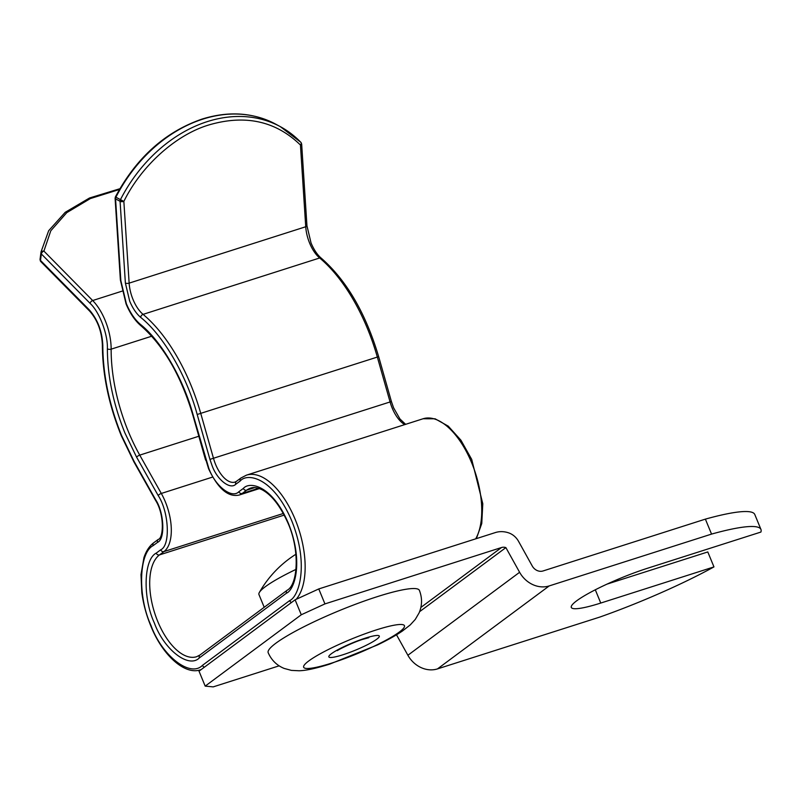 <?xml version="1.0" encoding="UTF-8"?>
<svg xmlns="http://www.w3.org/2000/svg" width="801" height="801" viewBox="0 0 801 801"><rect width="100%" height="100%" fill="white"/><g stroke="black" fill="none" stroke-linecap="round" stroke-linejoin="round"><path stroke-width="1.2" d="M711.548 534.097A130.843 18.864 -22.4 0 1 760.95 529.451L754.782 514.482A130.843 18.864 157.6 0 0 705.381 519.128L711.548 534.097L549.206 585.921A25.742 22.128 -126.6 0 1 519.609 572.284L505.882 547.604A8.18 7.029 53.4 0 0 501.526 547.524L324.936 603.904L301.276 614.767L205.186 686.127L213.216 686.878L279.149 665.831M705.381 519.128L543.038 570.963A9.382 8.07 -126.6 0 1 532.244 565.987L518.527 541.306A16.35 14.068 53.4 0 0 508.425 532.785A24.531 21.096 53.4 0 0 495.358 532.565L318.768 588.935L324.936 603.904M760.95 529.451A130.843 18.864 -22.4 0 1 760.89 532.064L647.689 568.199A57.241 8.25 157.6 0 0 571.303 607.438A57.241 8.25 157.6 0 0 600.76 603.053L713.961 566.908A130.843 18.864 -22.4 0 1 599.819 617.07L437.486 668.895A25.742 22.128 -126.6 0 1 407.889 655.258L396.505 634.803M505.882 547.604L419.594 611.694M713.961 566.908L707.794 551.949L606.998 584.129M301.276 614.767L295.108 599.809L199.018 671.168L205.186 686.127M295.108 599.809L318.768 588.935M264.21 607.288L258.963 594.572A68.145 9.822 -22.4 0 1 259.334 592.49A68.145 9.822 -22.4 0 1 265.371 586.672A68.145 9.822 -22.4 0 1 296.05 569.361M268.185 652.705A81.772 11.785 -22.4 0 1 377.311 596.645A81.772 11.785 -22.4 0 1 419.394 590.377C422.337 597.997 422.237 605.506 419.093 612.915L415.268 619.433L410.222 624.94L402.382 631.048C395.694 635.553 387.404 640.179 377.511 644.935L329.732 664.099C313.061 669.306 304.62 670.607 299.073 670.767L291.404 670.387L284.145 668.424C276.756 665.381 271.439 660.134 268.185 652.705M254.718 487.599L246.648 490.182A54.518 26.703 72.3 0 1 250.623 488.119C253.647 486.978 257.511 487.549 262.207 489.832C271.319 494.758 279.559 505.081 286.918 520.8C300.495 548.995 297.922 584.87 287.159 590.237L200.02 654.958L196.635 656.71A54.518 26.703 72.3 0 1 157.717 621.376A54.518 26.703 72.3 0 1 159.499 554.903A2.723 2.343 -126.6 0 1 156.205 553.131C143.639 559.408 142.598 597.796 154.333 622.928C163.965 649.621 188.736 668.835 199.379 657.871L286.528 593.151C294.257 590.157 304.06 562.352 288.4 523.353C272.1 484.825 249.351 481.211 243.354 488.41L238.878 491.724C231.789 499.033 215.269 486.227 208.851 468.435L193.221 415.198C183.349 378.773 161.381 341.026 140.335 324.315C134.808 319.589 130.142 312.7 126.338 303.639L120.841 280.59L115.554 198.858A2.723 1.081 176.3 0 1 115.094 198.308L115.394 196.896L115.915 197.196A2.723 2.123 118.4 0 0 115.554 198.858L120.08 201.311A2.723 2.123 -61.6 0 1 120.45 199.649L123.855 201.401A2.723 1.081 176.3 0 1 120.08 201.311L121.832 200.38M119.85 188.726L89.512 197.997L65.221 212.305L48.671 230.708L41.041 251.874L40.05 259.394A136.29 82.523 -172.4 0 1 40.18 258.322L40.05 259.394A2.723 2.173 -173.6 0 0 40.05 259.394A2.723 1.652 7.6 0 0 40.491 260.415A2.723 1.712 135.4 0 0 40.821 261.607L89.592 311.048A2.723 1.712 -44.6 0 1 89.271 309.857L40.491 260.415L41.352 253.967A2.723 1.652 -172.4 0 1 40.911 252.906A2.723 2.173 -173.6 0 1 43.905 251.093A2.723 1.712 135.4 0 0 41.352 253.967L90.133 303.399C99.404 311.829 108.025 334.538 107.374 348.795C107.514 376.3 113.372 404.385 124.946 433.031L136.631 457.221L158.197 495.559C169.051 511.919 170.603 545.751 160.681 549.816L156.205 553.131M405.626 424.33L399.949 418.973L393.581 407.799L391.409 401.531L209.932 459.384L212.205 465.942C217.251 479.919 230.227 489.992 235.794 484.245A2.723 2.343 53.4 0 1 236.435 481.331L235.043 482.062A27.254 13.347 72.3 0 1 215.579 464.39A27.254 13.347 72.3 0 1 213.517 458.422L200.781 413.536A130.413 63.87 -107.7 0 0 143.069 314.362A27.254 13.347 72.3 0 1 133.066 299.594A27.254 13.347 72.3 0 1 129.141 283.133A2.723 1.081 176.3 0 1 125.377 283.043L129.692 301.146C132.686 308.265 136.35 313.682 140.686 317.396A2.723 1.882 -50.2 0 1 143.069 314.362L319.659 257.982A2.723 1.882 129.8 0 1 321.281 258.192C317.396 254.938 313.992 249.872 311.058 243.013L306.943 225.762L301.657 144.03L300.896 142.308L280.27 126.618A136.29 105.892 118.4 0 0 207.349 121.592A136.29 105.892 118.4 0 0 120.45 199.649L115.915 197.196A136.29 105.892 -61.6 0 1 202.823 119.139A136.29 105.892 -61.6 0 1 275.744 124.175L280.27 126.618A136.29 105.892 118.4 0 1 300.635 142.117A2.723 1.662 136 0 1 300.896 142.308A2.723 1.662 136 0 1 300.445 145.021L305.732 226.753A27.254 13.347 -107.7 0 0 309.657 243.214A27.254 13.347 -107.7 0 0 319.659 257.982A130.413 63.87 72.3 0 1 377.361 357.156L390.107 402.052A27.254 13.347 -107.7 0 0 392.17 408.009A27.254 13.347 -107.7 0 0 404.785 424.6M301.657 144.03A2.723 1.081 176.3 0 1 300.445 145.021C275.774 121.051 245.306 114.343 209.021 124.906C175.93 134.718 141.427 165.717 123.855 201.401L129.141 283.133L305.732 226.753A2.723 1.081 176.3 0 0 306.943 225.762M119.399 189.497L90.313 198.588L66.763 212.645L50.793 230.788L43.905 251.093L92.676 300.535A2.723 1.712 135.4 0 0 90.133 303.399M501.526 547.524L420.865 607.438M519.609 572.284L407.889 655.258M549.206 585.921L437.486 668.895M600.76 603.053L595.303 589.796M331.724 663.078A54.518 7.86 -22.4 0 1 308.785 660.935A54.518 7.86 -22.4 0 1 376.41 629.886A54.518 7.86 -22.4 0 1 399.349 632.019A54.518 7.86 -22.4 0 1 331.724 663.078M342.898 654.777A27.254 3.925 -22.4 0 1 331.424 653.706A27.254 3.925 -22.4 0 1 365.236 638.177A27.254 3.925 -22.4 0 1 376.71 639.248A27.254 3.925 -22.4 0 1 342.898 654.777M236.435 481.331L240.911 478.017A2.723 2.343 53.4 0 0 240.27 480.93C247.119 472.7 273.131 476.835 291.754 520.86C309.647 565.436 298.443 597.216 289.612 600.63L202.463 665.351C190.298 677.886 161.982 655.919 150.978 625.421C137.572 596.695 138.753 552.83 153.121 545.651L157.597 542.327C165.396 539.143 164.175 512.56 155.644 499.704L134.077 461.366L121.592 435.514C109.226 404.916 102.969 374.908 102.818 345.521C102.198 331.344 97.682 319.449 89.271 309.857M201.181 669.566A68.145 33.372 72.3 0 1 200.781 669.696C185.401 675.573 162.683 655.899 150.728 625.731C146.293 614.928 143.319 603.894 141.817 592.62L140.996 574.617L143.92 557.666C146.193 550.898 149.477 545.922 153.762 542.738A2.723 2.343 53.4 0 0 153.121 545.651M140.335 324.315A2.723 1.882 -50.2 0 0 140.856 325.687C134.958 320.65 130.042 313.401 126.077 303.949L120.39 280.05A2.723 1.081 -3.7 0 0 120.841 280.59M258.503 488.29L242.172 493.496A40.891 20.025 -107.7 0 1 239.189 495.038C228.205 497.491 218.002 488.72 208.59 468.745L205.957 460.084M198.828 436.255L139.744 455.118A116.786 57.201 72.3 0 1 128.33 431.479A116.786 57.201 72.3 0 1 111.149 349.156A2.723 1.312 -179.8 0 1 107.374 348.795M134.077 461.366A2.723 0.921 -29.4 0 0 133.967 461.977L121.341 435.834C108.816 404.905 102.488 374.558 102.358 344.78A2.723 1.312 0.2 0 0 102.818 345.521M41.041 251.874A136.29 82.523 7.6 0 0 40.911 252.906L40.491 260.415M160.681 549.816A2.723 2.343 -126.6 0 0 163.965 551.579L159.499 554.903L284.165 515.103M122.022 291.163L92.676 300.535A40.891 20.025 -107.7 0 1 111.149 349.156L151.719 336.21M475.664 538.853A68.145 33.372 -107.7 0 0 470.577 460.245A68.145 33.372 -107.7 0 0 423.068 418.763L435.103 418.793L448.26 426.152L460.945 440.22L471.709 459.414L482.783 503.719L481.761 523.524L476.385 538.622M240.911 478.017L246.478 475.143A68.145 33.372 72.3 0 1 295.639 520.56A68.145 33.372 72.3 0 1 296.21 599.298M289.612 600.63A2.723 2.343 53.4 0 0 291.584 602.422M204.445 667.143A2.723 2.343 -126.6 0 1 202.463 665.351M120.08 201.311L125.377 283.043M235.794 484.245L240.27 480.93M140.686 317.396C163.174 335.249 186.643 375.579 197.186 414.497L209.932 459.384M391.409 401.531L378.663 356.645L197.186 414.497M140.856 325.687C163.584 345.561 180.916 375.409 192.861 415.218L193.221 415.198M243.354 488.41A2.723 2.343 -126.6 0 0 246.648 490.182L242.172 493.496A2.723 2.343 -126.6 0 1 238.878 491.724M287.159 590.237A2.723 2.343 53.4 0 0 286.528 593.151M200.02 654.958A2.723 2.343 53.4 0 0 199.379 657.871M283.304 513.481L163.965 551.579A40.891 20.025 -107.7 0 0 161.311 493.456A2.723 0.921 150.6 0 0 158.197 495.559M136.631 457.221A2.723 0.921 150.6 0 1 139.744 455.118L161.311 493.456L212.635 477.066M133.967 461.977L155.534 500.315A2.723 0.921 -29.4 0 1 155.644 499.704M155.534 500.315C164.836 514.883 163.414 538.552 158.228 539.423A2.723 2.343 53.4 0 0 157.597 542.327M366.498 637.786L368.84 637.696L363.253 639.208C354.182 641.801 338.002 649.721 337.391 650.652M295.919 554.242A109.036 109.036 0 0 0 259.334 592.49M115.394 196.896C136.31 157.747 165.236 131.795 202.152 119.049C228.936 110.788 253.466 112.49 275.744 124.175M239.189 495.038L259.404 488.59M246.478 475.143L423.068 418.763M321.281 258.192C346.593 280.39 365.717 313.211 378.663 356.645M115.094 198.308L120.39 280.05M192.861 415.218L205.597 460.104M102.358 344.78C101.717 331.203 97.462 319.959 89.592 311.048M158.228 539.423L153.762 542.738M40.24 260.736L40.821 261.607"/></g></svg>
